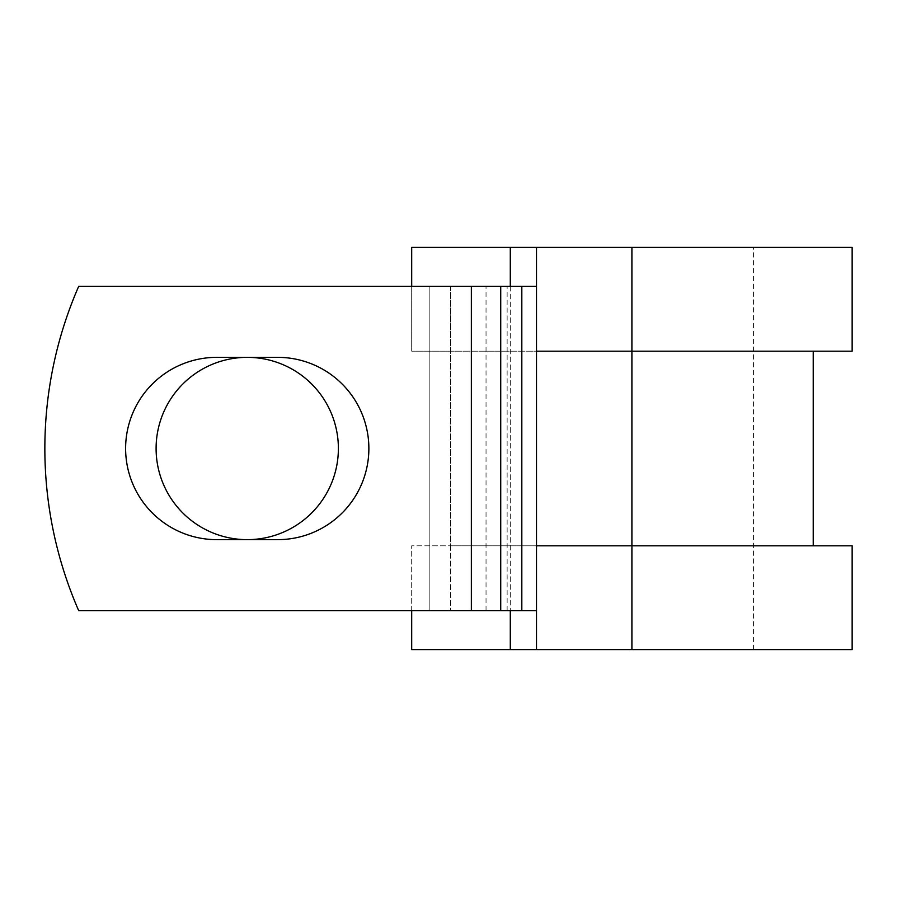 <?xml version="1.0" encoding="UTF-8"?>
<svg xmlns="http://www.w3.org/2000/svg" width="897" height="897" viewBox="0 0 897 897"><rect width="100%" height="100%" fill="white"/><g stroke="black" fill="none" stroke-linecap="round" stroke-linejoin="round"><path stroke-width="0.67" stroke-dasharray="4.49 3.36" d="M125.614 448.5A91.146 91.146 0 0 0 216.749 539.646L277.734 539.646A91.146 91.146 0 0 0 368.869 448.5A91.146 91.146 0 0 0 277.734 357.354L216.749 357.354A91.146 91.146 0 0 0 125.614 448.5M156.1 448.5A91.146 91.146 0 0 1 247.247 357.354A91.146 91.146 0 0 1 338.382 448.5A91.146 91.146 0 0 1 247.247 539.646A91.146 91.146 0 0 1 156.1 448.5M536.507 610.678L536.507 286.322L471.362 286.322L471.362 610.678L536.507 610.678L536.507 545.802L813.231 545.802L450.608 545.802L450.608 610.678L450.608 286.322L429.854 286.322L429.854 610.678L429.854 286.322L78.701 286.322A405.433 405.433 0 0 0 78.701 610.678L471.362 610.678L471.362 286.322L78.701 286.322A405.433 405.433 0 0 0 78.701 610.678L471.362 610.678L78.701 610.678A405.433 405.433 0 0 1 78.701 286.322L471.362 286.322L450.608 286.322L450.608 351.198L411.689 351.198L411.689 247.404L852.15 247.404M852.15 649.596L411.689 649.596L411.689 545.802L450.608 545.802L450.608 351.198L813.231 351.198L536.507 351.198L536.507 286.322M411.689 610.678L411.689 545.802L852.15 545.802M510.292 247.404L510.292 649.596M510.292 286.322L510.292 610.678M852.15 351.198L411.689 351.198L411.689 286.322M631.914 649.596L753.547 649.596L536.507 649.596L631.914 649.596L631.914 247.404L753.547 247.404L536.507 247.404L536.507 649.596M631.914 247.404L536.507 247.404M471.362 610.678L471.362 286.322M486.039 610.678L486.039 286.322M507.141 610.678L507.141 286.322M753.547 649.596L753.547 247.404"/><path stroke-width="1.35" d="M125.614 448.5A91.146 91.146 0 0 0 216.749 539.646L277.734 539.646A91.146 91.146 0 0 0 368.869 448.5A91.146 91.146 0 0 0 277.734 357.354L216.749 357.354A91.146 91.146 0 0 0 125.614 448.5M156.1 448.5A91.146 91.146 0 0 1 247.247 357.354A91.146 91.146 0 0 1 338.382 448.5A91.146 91.146 0 0 1 247.247 539.646A91.146 91.146 0 0 1 156.1 448.5M471.362 286.322L78.701 286.322A405.433 405.433 0 0 0 78.701 610.678L471.362 610.678L471.362 286.322L536.507 286.322M536.507 610.678L471.362 610.678M510.292 610.678L510.292 649.596L411.689 649.596L411.689 610.678M631.914 649.596L536.507 649.596L536.507 545.802L852.15 545.802L852.15 649.596L631.914 649.596L631.914 247.404L510.292 247.404L510.292 286.322M411.689 286.322L411.689 247.404L510.292 247.404M536.507 649.596L510.292 649.596M536.507 545.802L536.507 351.198L852.15 351.198L852.15 247.404L631.914 247.404M536.507 351.198L536.507 247.404M521.819 610.678L521.819 286.322M500.728 610.678L500.728 286.322M813.231 545.802L813.231 351.198"/></g></svg>
